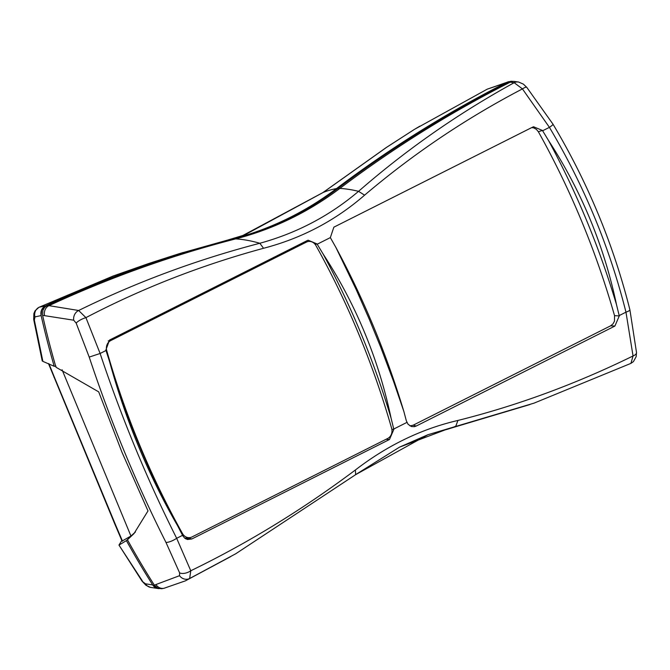 <?xml version="1.0" encoding="UTF-8"?>
<svg xmlns="http://www.w3.org/2000/svg" width="670" height="670" viewBox="0 0 670 670"><rect width="100%" height="100%" fill="white"/><g stroke="black" fill="none" stroke-linecap="round" stroke-linejoin="round"><path stroke-width="1" d="M121.806 540.481L118.975 545.079L126.412 540.631L128.866 538.253M165.775 587.657L185.414 580.84L189.66 578.503A8.467 7.789 -120.8 0 1 179.535 575.697L154.343 585.136A804.695 737.394 -93.1 0 1 127.451 539.777L130.943 536.017L62.084 369.781L130.943 536.017L122.074 541.092M159.125 588.612L156.973 588.285L152.718 584.944A804.477 737.193 -93.1 0 1 126.412 540.631M55.987 366.18L54.203 366.297A804.477 737.193 -93.1 0 1 41.138 315.57L41.666 309.917L45.577 305.838L39.245 307.195L113.146 276.015L149.276 263.318L183.086 252.506M242.473 235.689L323.108 192.483L386.657 147.299L414.437 129.377L487.224 89.169L509.502 81.614M487.216 89.177L508.572 81.748A8.467 7.671 -101.9 0 0 506.863 82.351A1270.571 1164.309 86.9 0 0 336.491 188.588A338.819 310.478 -93.1 0 1 232.297 239.073A1270.571 1164.309 86.9 0 0 45.577 305.838A8.467 7.948 81.3 0 0 41.138 315.57L34.941 316.91L34.363 320.159L42.88 361.373L42.235 360.929M142.425 581.049L118.975 545.079L142.115 581.259L145.49 583.813L152.718 584.944A8.467 7.814 -83.4 0 0 158.254 588.57A8.467 7.814 -83.4 0 0 159.15 588.62M54.203 366.297L42.88 361.373M34.941 316.91A8.467 7.948 74.5 0 1 39.245 307.195L113.146 276.015L149.125 263.369M414.437 129.377L419.788 126.195M150.733 587.406A8.467 7.722 -79.1 0 1 150.44 587.356A8.467 7.722 -79.1 0 1 150.39 587.347A8.467 7.722 -79.1 0 1 145.49 583.813M33.676 319.314A8.467 2.303 -8.6 0 0 33.676 319.431A8.467 2.303 -8.6 0 0 34.363 320.159M414.32 129.452L386.238 147.542L322.655 192.751A12.705 5.343 52.5 0 1 323.108 192.483A465.876 174.125 -115.8 0 1 336.491 188.588M409.981 425.911L413.189 425.19L610.655 325.813L612.958 323.937L614.465 321.198L614.549 315.662C596.032 250.89 570.631 189.577 538.353 131.722L536.327 129.293L533.672 127.87L531.678 127.61M538.353 131.722L542.44 130.449L533.571 126.764L532.541 127.183L333.861 227.172L330.344 237.607L335.913 247.473C363.952 299.482 386.615 354.196 403.901 411.615L406.363 420.911L408.114 424.345L411.472 426.539L414.328 426.664L416.229 426.036L614.909 326.047L619.273 315.93L616.5 304.624C599.315 247.155 576.652 192.441 548.504 140.482L542.44 130.449M619.273 315.93L614.549 315.662M307.321 241.602L305.688 241.351M315.218 244.466L317.01 243.905L308.133 240.22L307.103 240.639L109.495 340.084L105.86 350.05L109.511 361.415C126.689 418.892 149.36 473.606 177.508 525.565L182.768 535.732L184.61 538.06L187.458 539.526L191.871 538.948L389.479 439.503L393.834 429.386L391.062 418.08C373.885 360.611 351.222 305.897 323.074 253.938L317.01 243.905M393.834 429.386L391.841 429.277M188.262 537.809L185.456 538.688M335.913 247.473L356.13 289.432L369.446 319.64L380.585 346.876L393.558 381.381L403.909 411.615M391.062 418.08C378.609 359.154 355.946 304.44 323.074 253.938M526.737 87.309L523.354 84.11L518.547 82.016A8.467 7.772 -81 0 0 514.166 82.703C458.18 113.481 406.305 149.686 358.55 191.327C329.732 215.799 296.818 233.11 259.801 243.269C196.888 259.692 136.504 282.103 78.641 310.495A8.467 7.337 106.6 0 0 73.708 320.201L76.179 323.141A8.467 2.412 156.1 0 1 85.927 317.639L78.641 310.495L48.96 305.654A1270.571 1164.309 -93.1 0 1 235.681 238.889A338.819 310.478 86.9 0 0 339.883 188.404A1270.571 1164.309 -93.1 0 1 510.247 82.167A8.467 7.814 -83.4 0 1 514.384 81.447L510.934 81.271L508.631 81.983L514.166 82.703L522.433 88.901L549.417 127.35C584.056 185.54 609.574 247.146 625.973 312.17L633.049 355.963C575.756 384.061 517.382 405.559 457.911 420.459C421.564 428.867 387.394 445.374 355.393 469.98C302.572 509.594 247.691 543.186 190.774 570.756L176.671 538.295C147.241 479.795 121.722 418.189 100.115 353.475L85.927 317.639C142.115 288.293 201.327 265.169 263.561 248.277C301.634 238.327 335.31 220.623 364.589 195.163C413.156 153.949 465.767 118.523 522.433 88.901A8.467 1.876 -40 0 1 526.796 87.368M109.511 361.415C125.684 420.299 148.346 475.013 177.5 525.565M616.5 304.624C604.047 245.697 581.384 190.983 548.504 140.482M154.343 585.136L157.969 588.243L161.705 588.737L164.066 588.26A8.467 7.671 -101.9 0 1 156.11 584.759M127.451 539.777L133.941 533.672L148.003 510.909L122.024 452.367L98.691 391.858L55.987 367.244A804.695 737.394 -93.1 0 1 42.595 315.344L73.708 320.201M44.53 315.386A8.467 7.546 91.2 0 1 48.96 305.654L47.034 305.612L44.563 307.455L42.863 310.344L42.595 315.344M47.034 305.612A1270.571 1164.309 -93.1 0 1 233.905 238.771A338.819 310.478 86.9 0 0 338.107 188.295A1270.571 1164.309 -93.1 0 1 508.631 81.983M518.547 82.016A8.467 7.772 -81 0 1 518.58 82.025L514.384 81.455A8.467 7.814 -83.4 0 1 514.728 81.497M619.189 315.578L625.973 312.17A8.467 1.474 -14.1 0 0 629.909 309.85C613.477 244.5 587.85 182.625 553.018 124.226L526.796 87.376A8.467 1.876 -40 0 1 526.821 87.401M636.5 352.663L636.157 356.675L633.426 361.624L630.906 363.383L633.049 355.963A8.467 4.028 -3 0 0 636.5 352.462A8.467 4.028 -3 0 0 636.492 352.395M230.765 556.577L185.423 580.84L164.066 588.26A8.467 7.671 -101.9 0 0 164.351 588.201M235.773 553.738L355.778 474.578L235.731 553.772L189.66 578.503L190.774 570.756A8.467 4.615 159.1 0 1 179.61 572.867L179.535 575.697M76.179 323.141L89.219 357.093C110.793 422.016 136.379 483.782 165.967 542.399L179.61 572.867M355.896 474.469L399.563 447.116L427.937 434.721L534.04 403.139L630.906 363.383M130.943 536.017L135.399 532.03M106.103 350.829L106.773 350.753A8.467 7.454 -96.9 0 1 110.667 340.628L306.408 242.113A8.467 7.454 -96.9 0 1 308.594 241.451A8.467 7.454 -96.9 0 1 315.897 245.505A783.523 689.731 83.1 0 1 391.623 428.323A8.467 7.454 -96.9 0 1 387.729 438.448L191.997 536.955A8.467 7.454 -96.9 0 1 189.803 537.616A8.467 7.454 -96.9 0 1 182.5 533.563L181.687 533.663M106.773 350.753A783.523 689.731 83.1 0 0 182.5 533.563M308.594 241.451L304.607 241.937A8.467 7.454 83.1 0 0 304.49 241.945M184.702 538.144A8.467 7.454 83.1 0 0 185.816 538.102L189.803 537.616M232.297 239.073A465.876 174.125 -115.8 0 0 227.49 240.128L179.535 253.587M508.572 81.74A8.467 7.671 -101.9 0 1 509.518 81.606M122.501 541.167L115.441 524.593A8.467 1.214 157.5 0 1 114.955 524.409L48.475 363.567M115.441 524.593L54.488 377.445A8.467 1.214 157.5 0 1 54.002 377.26M54.488 377.445L48.96 363.776M322.588 192.801A12.705 5.343 52.5 0 1 322.655 192.751L244.718 234.927M610.655 325.813L614.909 326.047M416.229 426.036L413.189 425.19M386.012 439.311L389.479 439.503M191.871 538.948L187.885 537.993M188.948 538.245A8.467 7.847 -76.5 0 1 185.866 538.931M330.344 237.607L317.203 244.215M406.899 422.418L393.751 429.034M542.633 130.759L549.417 127.35A8.467 0.93 -30.8 0 0 553.026 124.226A8.467 0.93 -30.8 0 0 553.01 124.21M89.219 357.093L100.115 353.475L106.002 350.51M182.558 535.33L176.671 538.295A8.467 2.404 153.2 0 1 165.967 542.399M636.5 352.47L629.909 309.85A8.467 1.474 -14.1 0 0 629.9 309.816M233.905 238.771L235.681 238.889A465.876 174.125 64.2 0 1 259.801 243.269L263.561 248.277M355.778 474.578L427.937 434.721M355.644 474.661L355.393 469.98M338.107 188.295L339.883 188.404A465.876 174.125 64.2 0 1 358.55 191.327L364.589 195.163M399.571 447.133L445.148 429.889A465.876 174.125 -115.8 0 0 455.818 426.154L457.911 420.459M303.451 242.473L306.408 242.113M110.667 340.628L108.213 340.921M158.304 588.562L150.39 587.339M150.44 587.356L146.043 585.337L142.124 581.259M33.693 319.431L33.877 313.585L35.049 310.821L38.961 307.304M33.684 319.431L42.235 360.954M122.099 541.151L114.964 524.409M179.46 253.603L149.217 263.344M244.818 234.894L227.49 240.128M445.148 429.889L529.92 404.546"/></g></svg>
